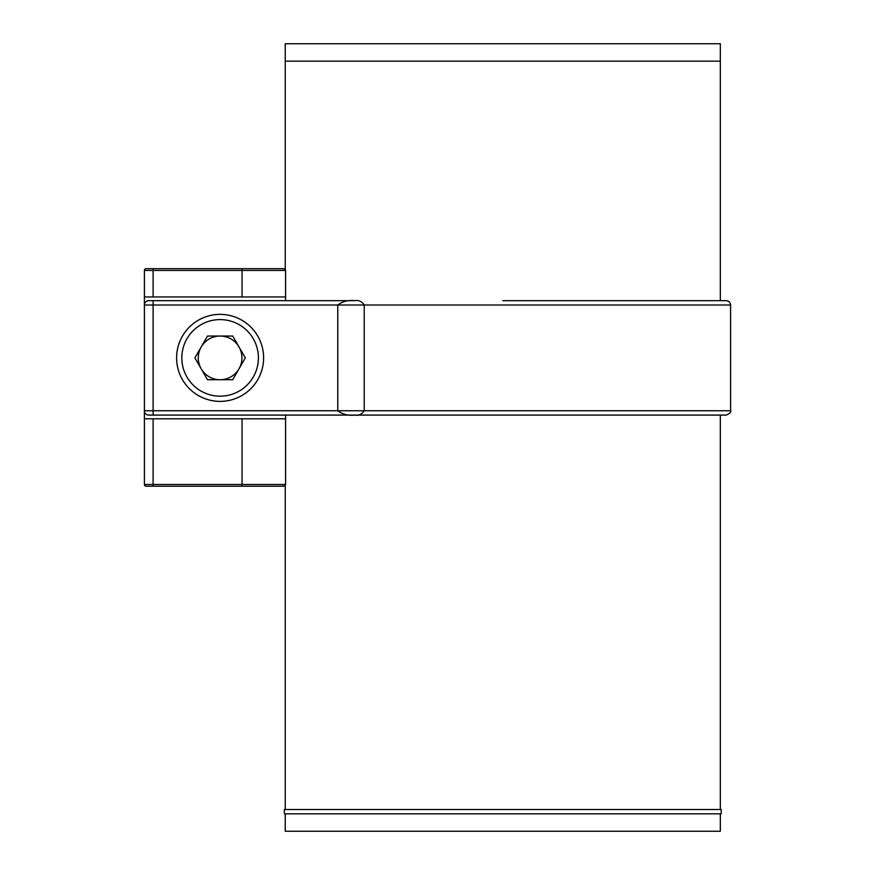 <?xml version="1.0" encoding="UTF-8"?>
<svg xmlns="http://www.w3.org/2000/svg" width="875" height="875" viewBox="0 0 875 875"><rect width="100%" height="100%" fill="white"/><g stroke="black" fill="none" stroke-linecap="round" stroke-linejoin="round"><path stroke-width="1.31" d="M720.322 809.495L720.322 415.089M720.322 300.672L720.322 61.152L285.239 61.152L285.239 43.75L720.322 43.75L720.322 61.152L285.239 61.152L285.239 269.402M285.239 809.495L285.239 485.516M284.375 809.495L721.197 809.495L721.197 813.848L284.375 813.848L284.375 809.495M146.147 268.691L283.839 268.691L285.578 270.43L153.103 270.43L153.103 296.964L144.408 296.964L144.408 270.43A1.739 1.739 0 0 1 146.147 268.691M285.578 300.672L285.578 296.964L153.103 296.964M242.069 418.797L153.103 418.797L153.103 484.487L242.069 484.487L242.069 418.797L285.578 418.797L285.578 415.089M144.408 296.964L144.408 418.797L153.103 418.797M144.408 484.487L153.103 484.487L153.103 486.227L242.069 486.227L146.147 486.227A1.739 1.739 0 0 1 144.408 484.487L144.408 418.797M242.069 486.227L283.839 486.227L242.069 486.227L242.069 484.487L285.578 484.487L285.578 418.797M502.786 300.672L726.239 300.672C728.886 300.923 730.341 302.378 730.592 305.014L364.23 305.014L364.23 410.747C361.692 414.411 358.575 415.866 354.878 415.089L148.761 415.089A4.353 4.353 0 0 1 144.408 410.747L337.772 410.747L337.772 305.014C342.584 301.383 348.283 299.928 354.878 300.672L331.177 300.672M726.239 415.089L354.878 415.089C348.283 415.833 342.584 414.378 337.772 410.747L730.592 410.747C731.369 411.994 729.925 413.438 726.239 415.089M144.408 305.014A4.353 4.353 0 0 1 148.761 300.672A4.353 4.353 0 0 0 144.408 305.014L153.103 305.014L153.103 300.672L148.761 300.672L354.878 300.672C358.575 299.895 361.692 301.339 364.23 305.014L153.103 305.014L153.103 415.089M201.195 368.802A21.842 21.842 0 0 0 239.028 368.802A21.842 21.842 0 0 0 220.106 336.044A21.842 21.842 0 0 0 201.195 368.802M220.106 314.377A43.509 43.509 0 0 1 263.616 357.875A43.509 43.509 0 0 1 220.106 401.384A43.509 43.509 0 0 1 176.608 357.875A43.509 43.509 0 0 1 220.106 314.377A43.509 43.509 0 0 0 176.608 357.875A43.509 43.509 0 0 0 220.106 401.384M245.328 357.875L232.717 379.717L207.495 379.717L194.895 357.875L207.495 336.044L232.717 336.044L245.328 357.875M720.322 813.848L720.322 831.25L285.239 831.25L285.239 813.848M242.069 296.964L242.069 268.691M153.103 268.691L153.103 270.43L144.408 270.43M144.408 410.747A4.353 4.353 0 0 0 148.761 415.089M220.106 396.167A38.292 38.292 0 0 0 258.398 357.875A38.292 38.292 0 0 0 220.106 319.594A38.292 38.292 0 0 0 181.825 357.875A38.292 38.292 0 0 0 220.106 396.167M285.578 296.964L285.578 270.43L283.839 268.691M285.578 484.487L283.839 486.227M730.592 410.747L730.592 305.014"/></g></svg>

